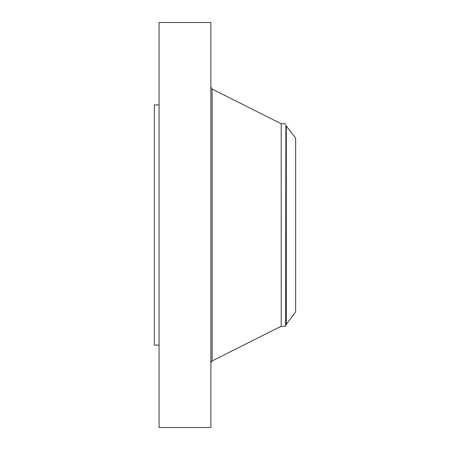 <?xml version="1.0" encoding="UTF-8"?>
<svg xmlns="http://www.w3.org/2000/svg" width="450" height="450" viewBox="0 0 450 450"><rect width="100%" height="100%" fill="white"/><g stroke="black" fill="none" stroke-linecap="round" stroke-linejoin="round"><path stroke-width="0.67" d="M159.069 427.5L159.069 22.5L210.87 22.5L210.87 427.5L159.069 427.5M159.069 345.088L154.361 345.088L154.361 104.912L159.069 104.912M286.296 125.989L295.639 138.167L295.639 311.833L285.868 324.979L285.868 125.021L286.296 125.989L286.296 324.011M285.649 123.75L281.199 123.75L281.199 326.25L285.649 326.25L285.868 125.021M281.199 326.25L212.119 360.945L212.119 89.055L210.87 87.036M281.199 123.75L212.119 89.055M212.119 360.945L210.87 362.964M285.649 326.25L285.868 324.979"/></g></svg>
